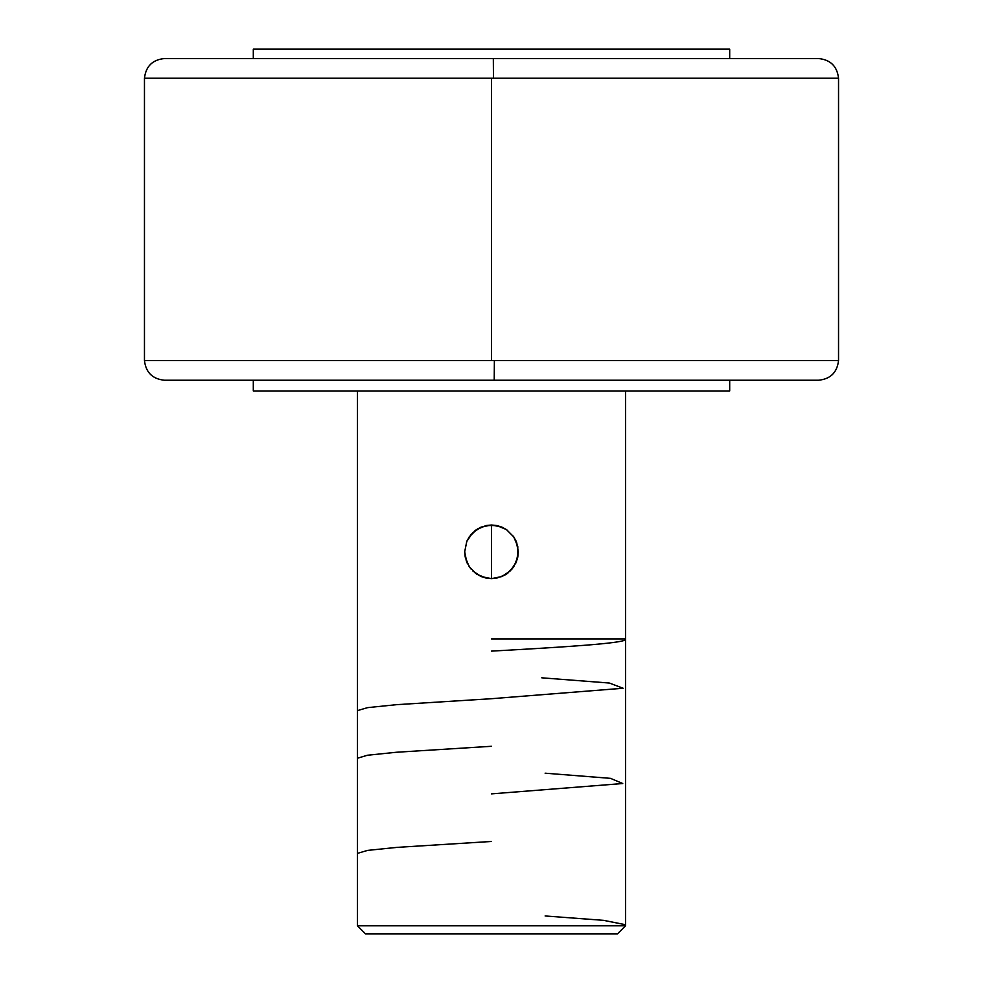 <?xml version="1.0" encoding="UTF-8"?>
<svg xmlns="http://www.w3.org/2000/svg" width="983" height="983" viewBox="0 0 983 983"><rect width="100%" height="100%" fill="white"/><g stroke="black" fill="none" stroke-linecap="round" stroke-linejoin="round"><path stroke-width="1.47" d="M489.669 58.538L818.434 58.538C830.438 59.68 837.135 66.242 838.536 78.222L838.536 360.564C837.135 372.532 830.438 379.094 818.434 380.237L494.216 380.237L494.375 360.564L838.536 360.564L491.5 360.564L491.5 78.222L493.454 78.222L493.331 58.538L493.454 78.222L838.536 78.222L144.464 78.222L491.5 78.222L491.5 360.564L144.464 360.564L494.375 360.564L494.216 380.237L164.579 380.237L488.784 380.237M505.053 574.957L496.82 578.09L491.5 578.631L501.908 576.529L506.491 574.047L512.217 568.838L516.222 562.19L517.783 557.128L517.771 546.487L513.74 536.853L506.478 529.579L496.833 525.549L491.5 525.008L501.797 527.072L506.417 529.542L513.79 536.927L516.259 541.547L518.311 551.819L516.259 562.116L510.447 570.779L501.772 576.579L491.5 578.631L486.241 578.102L476.583 574.097L469.21 566.712L465.205 557.054L464.689 551.819L466.778 562.19L470.796 568.85L466.741 562.092L464.689 551.819L466.753 541.522L469.223 536.902L476.608 529.53L486.266 525.524L491.5 525.008L481.105 527.109L476.509 529.591L470.796 534.789L466.79 541.424L464.689 551.819L466.753 541.522L472.553 532.86L481.228 527.06L491.5 525.008L496.759 525.536L506.417 529.542L513.79 536.927L517.795 546.585L517.783 557.078L513.777 566.736L506.392 574.109L501.772 576.579L491.5 578.631L486.167 578.09L491.5 578.631L481.203 576.579L472.54 570.767L481.092 576.529L486.167 578.09L481.092 576.529L475.317 573.187M469.21 566.712L469.641 567.351M357.456 390.964L357.456 925.802L625.544 925.802L625.544 390.964L625.544 925.802L357.456 925.802L365.492 933.85L617.508 933.85L625.544 925.802L617.508 933.85L365.492 933.85L357.456 925.802L357.456 390.964M253.307 380.237L253.307 390.964L729.693 390.964L729.693 380.237L729.693 390.964L253.307 390.964L253.307 380.237M253.307 49.15L253.307 58.538L253.307 49.15L729.693 49.15L253.307 49.15M729.693 58.538L729.693 49.15L729.693 58.538M816.996 380.237L164.579 380.237C152.562 379.094 145.865 372.532 144.464 360.564L144.464 78.222C145.865 66.242 152.562 59.68 164.566 58.538L818.434 58.538M477.971 528.67L486.216 525.536M486.18 525.549L496.833 525.549L501.908 527.109L507.547 530.341M474.924 530.746L476.558 529.554M466.802 541.4L467.38 540.109M466.298 560.961L464.689 551.819L466.765 541.473M467.294 563.357L466.79 562.227M508.125 572.856L506.442 574.084M516.702 542.677L518.311 551.795L517.783 557.128L515.706 563.345M515.608 540.097L516.235 541.486M513.2 536.079L513.74 536.853M491.5 578.631L491.5 525.008L491.5 578.631M625.544 639.22C627.473 643.177 563.136 647.146 491.5 651.115M541.768 677.815L609.325 683.038L623.136 688.247L491.5 698.704L396.604 704.664L367.593 707.637L357.456 710.611M491.5 746.281L396.309 752.265L367.359 755.251L357.456 758.237M545.123 773.191L610.517 778.352L622.743 783.525L491.5 793.871M491.5 841.46L396.825 847.395L367.581 850.393L357.456 853.379M545.123 915.959L603.599 920.346L625.544 924.733M625.544 638.95L491.5 638.95"/></g></svg>
